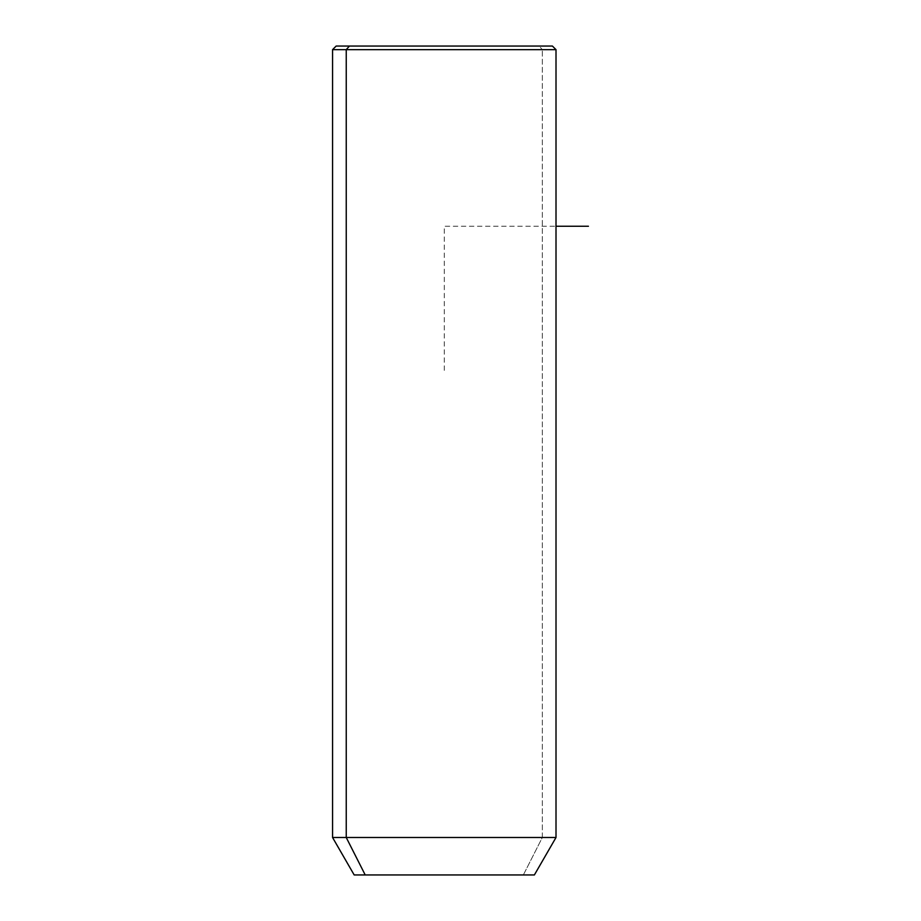 <?xml version="1.0" encoding="UTF-8"?>
<svg xmlns="http://www.w3.org/2000/svg" width="921" height="921" viewBox="0 0 921 921"><rect width="100%" height="100%" fill="white"/><g stroke="black" fill="none" stroke-linecap="round" stroke-linejoin="round"><path stroke-width="0.69" stroke-dasharray="4.61 3.45" d="M354.182 874.95L523.347 874.95L542.331 837.5L556.008 837.5L542.331 837.5L523.347 874.95L534.376 874.95M542.331 837.5L332.562 837.5L542.331 837.5L542.331 49.653L542.331 837.5M523.347 874.95L365.211 874.95M349.404 46.05L539.165 46.05L542.331 49.653L332.562 49.653L542.331 49.653L539.165 46.05L336.165 46.05M552.404 46.05L539.165 46.05M444.279 370.403L444.279 226.244L556.008 226.244"/><path stroke-width="1.38" d="M534.376 874.95L365.211 874.95L346.238 837.5L556.008 837.5L346.238 837.5L365.211 874.95L354.182 874.95L332.562 837.5L346.238 837.5L346.238 49.653L556.008 49.653L346.238 49.653L346.238 837.5L332.562 837.5L332.562 49.653L346.238 49.653L332.562 49.653L336.165 46.05L349.404 46.05L346.238 49.653L349.404 46.05L552.404 46.05L556.008 49.653L556.008 837.5L534.376 874.95M365.211 874.95L523.347 874.95M539.165 46.05L349.404 46.05M556.008 226.244L588.438 226.244"/></g></svg>
